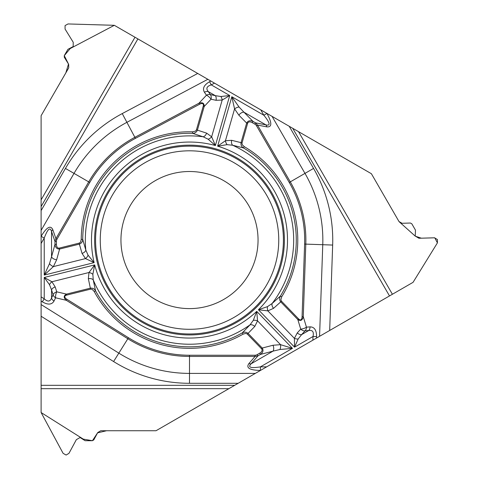 <?xml version="1.0" encoding="UTF-8"?>
<svg xmlns="http://www.w3.org/2000/svg" width="479" height="479" viewBox="0 0 479 479"><rect width="100%" height="100%" fill="white"/><g stroke="black" fill="none" stroke-linecap="round" stroke-linejoin="round"><path stroke-width="0.72" d="M59.372 248.074L59.612 249.044L56.666 259.738L53.379 266.605L44.224 275.078L94.129 262.636L88.076 255.187L85.807 250.068L82.729 239.398L81.226 239.392L80.604 241.961L79.412 243.057L59.372 248.074A5.281 3.114 105.4 0 1 56.438 244.392L56.438 241.434L54.977 241.434L55.929 238.662L88.717 181.87L74.023 173.386L41.11 230.399L41.11 210.586L41.11 412.539L83.292 439.123L92.417 440.716L97.56 432.866L106.542 430.741L156.004 430.747L234.68 385.32L156.004 430.747L100.758 430.747L97.74 432.549L93.782 439.896L92.411 440.716L85.112 440.716L80.095 437.537L76.353 439.65L68.976 453.332L66.096 455.05L63.096 453.332L41.11 412.539L41.11 385.32L234.68 385.32L238.171 383.302L189.498 383.302A143.245 143.245 0 0 1 113.589 361.537L41.11 316.248L41.11 385.32M41.11 316.248L41.11 304.566L118.84 353.137L113.589 361.537M253.313 320.331A4.676 2.617 9.6 0 1 257.54 320.846L256.738 311.362L253.313 320.331L250.02 324.852L242.314 332.851L243.063 334.162L245.595 333.42L247.14 333.899L261.51 348.742A5.281 3.114 -14.6 0 1 259.78 353.125L257.223 354.604L257.953 355.873L255.079 356.436L255.079 355.238L189.498 355.238A115.182 115.182 0 0 1 128.462 337.737L66.934 299.291L66.3 300.303C63.473 297.716 63.539 295.657 66.497 294.118L90.351 288.172L88.346 278.712L88.986 272.509L94.692 264.899L44.224 277.479L51.924 281.754L55.211 286.975A4.676 3 162.3 0 0 51.546 289.891L49.493 284.67L44.224 277.479L44.224 298.8C47.732 302.015 50.175 301.752 51.546 298.004A4.676 3.569 25.5 0 0 54.037 301.04C51.846 304.788 47.942 305.057 42.326 301.836L44.224 298.8L41.11 296.854L41.11 304.566M41.11 296.854L41.11 243.476L44.224 238.081C47.732 228.848 50.175 226.675 51.546 231.555L51.546 256.828L54.977 244.392L54.977 241.434L51.546 231.555A4.676 3.131 160.8 0 1 52.834 229.764C50.642 224.885 46.738 227.058 41.122 236.291L44.224 238.081L44.224 275.078L49.493 263.69L51.546 256.828A4.676 2.76 -164.6 0 0 56.666 259.738M41.11 230.399L41.11 243.476M254.84 124.133A4.652 3.114 -169.2 0 1 256.463 125.672L289.25 182.469A115.182 115.182 0 0 1 304.614 244.074L302.081 316.589A8.694 3.114 -106.8 0 1 298.543 318.858L281.466 301.171L280.856 299.74L281.676 296.872A108.278 108.278 0 0 0 244.218 146.622L242.302 144.796L241.949 143.221L247.619 123.354A5.281 3.114 -134.6 0 1 252.277 122.66L254.84 124.133L255.57 122.869L257.498 125.079L290.286 181.87L304.979 173.386L272.066 116.379L289.22 126.282L114.325 25.309L70.209 48.547L64.27 55.648L68.491 64.03L65.845 72.874L41.11 115.702L41.11 210.586L65.443 168.434A143.245 143.245 0 0 1 122.253 113.577L197.713 73.455L137.892 38.913L41.11 206.551L41.11 115.702L68.731 67.862L68.677 64.348L64.294 57.24L64.27 55.642L67.922 49.325L73.179 46.571L73.227 42.272L65.06 29.045L65.072 25.585L68.006 23.95L114.325 25.309L137.892 38.913M197.713 73.455L207.832 79.292L126.899 122.325L122.253 113.577M52.834 229.764L55.929 238.662L56.959 239.261L89.753 182.469A115.182 115.182 0 0 1 135.425 138.359L199.492 104.296L198.929 103.242C202.581 102.087 204.329 103.171 204.186 106.5L197.408 130.132L206.605 133.126L211.652 136.784L215.394 145.532L229.728 95.537L222.178 100.063L216.011 100.297A4.676 3 -77.7 0 0 215.322 95.668L220.873 96.501L229.728 95.537L211.263 84.873C206.724 86.304 205.736 88.549 208.293 91.609A4.676 3.569 145.5 0 0 204.419 92.249C202.27 88.477 203.994 84.963 209.586 81.711L211.263 84.873L214.508 83.148L207.832 79.292M214.508 83.148L266.953 113.445C272.138 122.917 272.072 127.384 266.749 126.851L257.498 125.079L256.463 125.672M272.066 116.379L266.941 113.415M298.513 131.647L392.397 294.262L413.066 282.329L437.405 242.889L434.782 237.806L421.322 238.189L415.287 236.177L399.055 221.639L371.393 173.721L289.22 126.282L313.553 168.434A143.245 143.245 0 0 1 332.66 245.056L329.678 330.474L389.499 295.938L292.711 128.3L371.393 173.721L399.013 221.567L402.079 223.28L410.425 223.034L411.82 223.813L415.473 230.136L415.227 236.069L418.927 238.255L434.465 237.8L437.453 239.536L437.405 242.889L413.066 282.329L238.171 383.302L319.565 336.312L322.762 244.709L332.66 245.056M392.397 294.262L389.499 295.938M329.678 330.474L319.565 336.312M142.053 322.235A94.89 94.89 0 0 0 271.677 287.502A94.89 94.89 0 0 0 236.949 157.878A94.89 94.89 0 0 0 107.32 192.612A94.89 94.89 0 0 0 142.053 322.235M155.226 299.423A68.551 68.551 0 0 1 155.226 180.691A68.551 68.551 0 0 1 258.049 240.057A68.551 68.551 0 0 1 155.226 299.423M247.619 123.354L246.661 123.079C247.882 120.726 249.996 120.163 253.014 121.391L255.57 122.869L265.839 124.833C270.755 126.085 270.09 122.887 263.851 115.235L266.953 113.445M244.218 146.622L243.458 147.921L232.68 145.251A4.676 3 101.5 0 1 231.662 140.311L241.045 142.646L246.661 123.079L238.871 115.176A4.676 2.76 -44.6 0 1 243.955 112.2L239.039 106.991L231.812 96.734L217.634 146.173L227.112 144.658L232.68 145.251A104.177 104.177 0 0 1 272.132 303.494L280.395 296.082C279.263 298.094 279.377 300.028 280.742 301.866L273.557 308.332A4.676 3 -129.5 0 1 272.132 303.494L267.498 306.632L258.415 309.745A98.009 98.009 0 0 0 217.634 146.173L225.441 140.736L231.662 140.311M281.676 296.872L280.395 296.082A106.775 106.775 0 0 0 243.458 147.921C241.506 146.67 240.703 144.915 241.045 142.646L242.009 142.928M252.277 122.66L253.014 121.391L243.955 112.2L265.839 124.833A4.676 3.131 100.8 0 1 266.749 126.851M199.492 104.296A8.694 3.114 133.2 0 1 203.222 106.224L196.444 129.857L195.51 131.102L192.612 131.827L192.57 133.33L203.126 136.772L208.161 139.221L215.394 145.532A98.009 98.009 0 0 0 94.129 262.636L85.519 258.588L82.041 253.415L79.37 244.122L59.612 249.044C56.971 249.164 55.42 247.613 54.977 244.392L56.438 244.392M238.871 115.176L234.572 108.901L231.812 96.734L263.851 115.235L260.738 109.841M208.161 139.221A4.676 2.617 142.4 0 0 211.652 136.784L222.178 100.063A4.676 2.652 -108.7 0 0 220.873 96.501M216.011 100.297L211.029 99.213A4.676 1.676 -136.8 0 0 206.461 95.225L204.419 92.249M203.222 106.224L204.186 106.5L211.029 99.213A4.676 3 -77.7 0 0 210.335 94.585A4.676 3.569 145.5 0 0 206.461 95.225L198.929 103.242L134.868 137.305L126.899 122.325A133.342 133.342 0 0 0 74.023 173.386L65.443 168.434M196.444 129.857L197.408 130.132C196.498 132.24 194.881 133.306 192.57 133.33A106.775 106.775 0 0 0 82.729 239.398C82.622 241.709 81.502 243.284 79.37 244.122L79.125 243.152M206.605 133.126A4.676 3 110.5 0 1 203.126 136.772A104.177 104.177 0 0 0 85.807 250.068A4.676 3 161.5 0 1 82.041 253.415M227.112 144.658A4.676 2.617 -110.4 0 1 225.441 140.736L234.572 108.901A4.676 2.221 -24 0 1 239.039 106.991M266.653 366.86L260.426 366.86L260.426 370.441C249.625 370.195 245.793 367.902 248.918 363.561A4.676 3.131 40.8 0 0 251.116 363.783L273 351.149L260.516 354.394L257.953 355.873L251.116 363.783C247.577 367.411 250.679 368.435 260.426 366.86L292.465 348.359L279.97 349.496L273 351.149A4.676 2.76 75.4 0 0 272.964 345.257L280.55 344.67L292.465 348.359L256.738 311.362A98.009 98.009 0 0 1 94.692 264.899L92.848 274.317L93.243 279.898L95.537 290.765C94.357 288.771 92.627 287.909 90.351 288.172L90.597 289.142L92.136 289.334L94.213 291.477L95.537 290.765A106.775 106.775 0 0 0 242.314 332.851C244.374 331.791 246.296 331.971 248.086 333.402L262.229 348.047C263.654 350.281 263.079 352.394 260.516 354.394L259.78 353.125M66.934 299.291A8.694 3.114 13.2 0 1 66.737 295.094L66.497 294.118L56.767 291.837A4.676 1.676 103.2 0 0 55.594 297.788L54.037 301.04M92.848 274.317A4.676 2.617 22.4 0 0 88.986 272.509L51.924 281.754A4.676 2.652 131.3 0 0 49.493 284.67M55.211 286.975L56.767 291.837A4.676 3 162.3 0 0 53.097 294.753A4.676 3.569 25.5 0 0 55.594 297.788L66.3 300.303L127.833 338.749L118.84 353.137A133.342 133.342 0 0 0 189.498 373.398L255.331 373.398M88.346 278.712A4.676 3 -9.5 0 1 93.243 279.898A104.177 104.177 0 0 0 250.02 324.852A4.676 3 41.5 0 1 254.798 326.444L247.368 334.097M88.076 255.187A4.676 2.617 129.6 0 1 85.519 258.588L53.379 266.605A4.676 2.221 -144 0 1 49.493 263.69M310.045 326.876C314.386 326.906 316.571 330.157 316.589 336.623L313.015 336.498C314.044 331.851 312.595 329.869 308.662 330.558A4.676 3.569 -94.5 0 0 310.045 326.876L306.446 327.157A4.676 1.676 -16.8 0 1 300.71 329.121A4.676 3 42.3 0 0 305.069 330.839A4.676 3.569 -94.5 0 0 306.446 327.157L303.273 316.631C302.447 320.373 300.632 321.343 297.824 319.553L280.742 301.866L281.466 301.171M273.557 308.332L267.863 310.877L258.415 309.745L294.549 347.161L294.399 338.354A4.676 2.652 11.3 0 0 298.142 339.006L294.549 347.161L313.015 336.498L312.883 340.168M267.498 306.632A4.676 2.617 -97.6 0 0 267.863 310.877L294.399 338.354L297.279 332.899A4.676 3 42.3 0 0 301.638 334.611L298.142 339.006M254.798 326.444L257.54 320.846L280.55 344.67A4.676 2.221 96 0 1 279.97 349.496M261.51 348.742L262.229 348.047L272.964 345.257M298.543 318.858L297.824 319.553L300.71 329.121L297.279 332.899M302.081 316.589L303.273 316.631L305.806 244.116L322.762 244.709A133.342 133.342 0 0 0 304.979 173.386L313.553 168.434M142.544 321.391A93.914 93.914 0 0 1 142.544 158.723A93.914 93.914 0 0 1 283.412 240.057A93.914 93.914 0 0 1 142.544 321.391M144.88 317.349A89.25 89.25 0 0 1 144.88 162.764A89.25 89.25 0 0 1 278.748 240.057A89.25 89.25 0 0 1 144.88 317.349M41.11 199.857L134.994 37.242M209.586 81.711L210.85 81.035M56.438 241.434A4.652 3.114 -109.2 0 1 56.959 239.261M192.612 131.827A108.278 108.278 0 0 0 81.226 239.392M89.753 182.469L88.717 181.87A116.373 116.373 0 0 1 134.868 137.305L135.425 138.359M210.335 94.585L215.322 95.668L208.293 91.609L210.335 94.585M189.498 355.238L189.498 356.436L255.079 356.436L248.918 363.561M128.462 337.737L127.833 338.749A116.373 116.373 0 0 0 189.498 356.436L189.498 383.302M228.884 388.667L41.11 388.667M42.326 301.836L41.11 301.075M257.223 354.604A4.652 3.114 130.8 0 1 255.079 355.238M94.213 291.477A108.278 108.278 0 0 0 243.063 334.162M66.737 295.094L90.597 289.142M53.097 294.753L51.546 289.891L51.546 298.004L53.097 294.753M316.589 336.623L316.541 338.06M289.25 182.469L290.286 181.87A116.373 116.373 0 0 1 305.806 244.116L304.614 244.074M305.069 330.839L301.638 334.611L308.662 330.558L305.069 330.839"/></g></svg>
